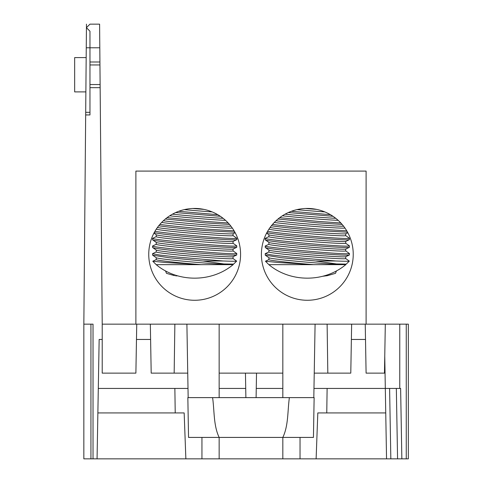 <?xml version="1.0" encoding="UTF-8"?>
<svg xmlns="http://www.w3.org/2000/svg" width="483" height="483" viewBox="0 0 483 483"><rect width="100%" height="100%" fill="white"/><g stroke="black" fill="none" stroke-linecap="round" stroke-linejoin="round"><path stroke-width="0.72" d="M183.8 388.441L185.418 388.441M97.868 412.929L184.162 412.929L185.864 458.85L97.065 458.85L99.154 339.458L102.215 339.458M136.472 339.458L150.605 339.458M351.376 339.458L365.504 339.458M185.864 458.85L316.117 458.85L317.814 412.929L385.742 412.929L385.313 388.441L396.338 388.441L397.569 458.85L401.85 458.85L400.624 388.441L396.338 388.441M313.974 388.441L327.118 388.441L326.762 412.929M327.118 388.441L385.313 388.441L384.758 356.297M256.099 397.624L256.256 388.441L282.827 388.441M175.22 412.929L174.864 388.441L188.008 388.441M98.297 388.441L174.864 388.441M219.155 388.441L245.72 388.441L245.455 373.136M83.843 324.153L90.937 324.153L90.937 458.85L83.843 458.85L83.843 324.153L85.672 114.936L89.965 114.936L89.965 31.22L86.433 27.688L89.965 24.15L99.595 24.15L89.965 24.15M282.827 437.423L219.155 437.423L313.437 437.423L314.137 397.624L289.383 397.624C287.506 410.779 288.55 425.523 282.827 437.423L282.827 458.85M188.539 437.423L219.155 437.423C213.42 425.475 214.482 410.785 212.592 397.624L187.845 397.624L188.539 437.423M401.85 458.85L408.34 458.85L408.34 324.153L408.34 458.85L406.251 458.85L406.251 324.153L408.34 324.153L385.313 324.153L384.462 373.136L366.096 373.136L365.239 324.153L351.642 324.153L350.785 373.136L314.234 373.136M282.827 373.136L219.155 373.136M187.742 373.136L151.191 373.136L150.34 324.153L136.743 324.153L135.886 373.136L102.215 373.136L102.215 324.153L136.743 324.153M289.383 397.624L212.592 397.624M90.937 324.153L93.026 324.153L93.026 458.85L90.937 458.85M256.256 388.441L256.527 373.136M385.742 412.929L386.545 458.85L397.569 458.85M316.117 458.85L386.545 458.85M245.883 397.624L245.72 388.441M86.173 57.604L74.66 57.604L74.66 91.891L85.871 91.891L85.696 112.322L86.463 24.15L86.258 47.787L99.8 47.787L99.595 24.15L99.927 61.993L89.965 61.993M85.672 114.936L85.696 112.322L89.965 112.322M188.165 397.624L186.897 324.153L219.155 324.153L219.155 397.624M282.827 397.624L282.827 324.153L315.085 324.153L313.811 397.624M399.767 388.441L399.767 324.153M351.642 324.153L327.118 324.153L327.818 373.136M327.118 324.153L315.085 324.153M282.827 324.153L219.155 324.153M186.897 324.153L174.864 324.153L174.164 373.136M174.864 324.153L150.34 324.153M385.313 324.153L365.239 324.153M97.065 458.85L93.026 458.85M99.927 61.993L99.951 64.951L89.965 64.951M99.951 65.32L102.215 324.153M89.965 87.658L100.15 87.658M174.46 275.642L166.49 273.336L165.5 270.842M336.482 270.842L335.492 273.336L327.522 275.636L322.602 276.294M240.582 254.36A45.921 45.921 0 0 0 171.7 214.591A45.921 45.921 0 0 0 171.7 294.123A45.921 45.921 0 0 0 240.582 254.36M353.236 254.36A45.921 45.921 0 0 0 284.36 214.591A45.921 45.921 0 0 0 284.36 294.123A45.921 45.921 0 0 0 353.236 254.36M135.886 324.153L135.886 171.091L366.096 171.091L366.096 324.153M316.667 209.399A38.543 1.195 -175.1 0 1 305.437 208.475M324.854 211.916A38.543 1.195 -175.1 0 1 296.93 209.628M330.475 214.706L291.4 211.282M333.029 216.312L288.333 212.55M335.782 218.328A38.543 1.195 -175.1 0 1 317.361 217.109A38.543 1.195 -175.1 0 1 285.097 214.174M338.172 220.351A38.543 1.195 -175.1 0 1 282.38 215.798M340.859 223.001L318.321 221.419L279.693 217.676M342.151 224.438L318.43 222.941L277.991 219.022M343.618 226.237A38.543 1.195 -175.1 0 1 317.361 224.758A38.543 1.195 -175.1 0 1 276.01 220.767M344.983 228.097A38.543 1.195 -175.1 0 1 313.998 226.412A38.543 1.195 -175.1 0 1 274.284 222.464M346.758 230.838L318.321 229.075C299.43 227.481 284.149 225.935 272.478 224.444M347.537 232.202L318.43 230.596C298.591 229.014 282.899 227.415 271.361 225.796M347.838 232.758L345.743 233.742A38.543 1.195 -175.1 0 1 317.361 232.414A38.543 1.195 -175.1 0 1 270.069 227.505M345.804 233.681L345.641 235.583A38.543 1.195 -175.1 0 1 308.661 233.633A38.543 1.195 -175.1 0 1 268.946 229.135M345.647 235.553L349.438 238.234C348.207 238.819 337.834 238.318 318.321 236.73C294.467 234.696 277.544 232.909 267.564 231.375M349.438 238.234L349.372 239.695C347.259 240.117 336.947 239.634 318.43 238.246C297.051 236.622 272.484 233.953 266.839 232.679M349.372 239.695L345.743 241.391A38.543 1.195 -175.1 0 1 317.361 240.069A38.543 1.195 -175.1 0 1 269.043 234.847L266.592 233.144M345.804 241.331L345.641 243.239A38.543 1.195 -175.1 0 1 307.134 241.156A38.543 1.195 -175.1 0 1 268.832 236.688L268.989 234.81M345.647 243.209L349.438 245.883C348.207 246.469 337.834 245.968 318.321 244.38C292.825 242.285 264.267 239.127 265.191 238.391L268.832 236.652M349.438 245.883L349.372 247.344C347.259 247.773 336.947 247.29 318.43 245.901C293.761 244.036 265.898 240.836 265.264 239.87L265.197 238.391M349.372 247.344L345.743 249.047A38.543 1.195 -175.1 0 1 317.361 247.719A38.543 1.195 -175.1 0 1 269.043 242.502L265.264 239.87M345.804 248.986L345.641 250.894A38.543 1.195 -175.1 0 1 307.134 248.805A38.543 1.195 -175.1 0 1 268.832 244.338L268.989 242.466M345.647 250.858L349.438 253.539C348.207 254.124 337.834 253.623 318.321 252.035C292.825 249.934 264.267 246.783 265.191 246.046L268.832 244.307M349.438 253.539L349.372 255C347.259 255.429 336.947 254.946 318.43 253.551C293.761 251.685 265.898 248.491 265.264 247.525L265.197 246.046M349.372 255L345.743 256.702A38.543 1.195 -175.1 0 1 317.361 255.374A38.543 1.195 -175.1 0 1 269.043 250.158L265.264 247.525M345.804 256.642L345.641 258.544A38.543 1.195 -175.1 0 1 307.134 256.461A38.543 1.195 -175.1 0 1 268.832 251.993L268.989 250.122M345.647 258.514L349.318 261.11M349.106 260.983C350.223 261.351 345.798 261.351 335.836 260.983L290.392 257.101L272.056 255.006L265.197 253.702L268.832 251.957M349.312 261.116L346.251 264.116L336.482 263.935L315.598 260.983L335.836 260.983M315.598 260.983L281.577 257.717L265.264 255.175L265.197 253.702M346.251 264.116L345.743 264.352A38.543 1.195 -175.1 0 1 314.759 262.824A38.543 1.195 -175.1 0 1 269.043 257.807L265.264 255.175M268.989 257.771L268.832 259.643A38.543 1.195 4.9 0 0 313.503 264.642L278.178 262.492L265.445 261.237L268.832 259.613M336.524 264.642L313.503 264.642M345.804 264.292L345.774 264.648L268.868 264.654L265.445 261.237M204.013 209.399A38.543 1.195 -175.1 0 1 192.783 208.475M212.2 211.916A38.543 1.195 -175.1 0 1 184.277 209.628M217.821 214.706L178.746 211.282M220.369 216.312L175.679 212.55M223.128 218.328A38.543 1.195 -175.1 0 1 204.707 217.109A38.543 1.195 -175.1 0 1 172.437 214.174M225.519 220.351A38.543 1.195 -175.1 0 1 169.726 215.798M228.205 223.001L205.667 221.419L167.04 217.676M229.497 224.438L205.776 222.941L165.331 219.022M230.965 226.237A38.543 1.195 -175.1 0 1 204.707 224.758A38.543 1.195 -175.1 0 1 163.351 220.767M232.329 228.097A38.543 1.195 -175.1 0 1 201.345 226.412A38.543 1.195 -175.1 0 1 161.624 222.464M234.104 230.838L205.667 229.075C186.776 227.481 171.495 225.935 159.819 224.444M234.883 232.202L205.776 230.596C185.937 229.014 170.245 227.415 158.708 225.796M235.185 232.758L233.09 233.742A38.543 1.195 -175.1 0 1 204.707 232.414A38.543 1.195 -175.1 0 1 157.416 227.505M233.15 233.681L232.987 235.583A38.543 1.195 -175.1 0 1 196.007 233.633A38.543 1.195 -175.1 0 1 156.287 229.135M232.987 235.553L236.785 238.234C235.553 238.819 225.181 238.318 205.667 236.73C181.813 234.696 164.89 232.909 154.91 231.375M236.785 238.234L236.718 239.695C234.605 240.117 224.293 239.634 205.776 238.246C184.397 236.622 159.831 233.953 154.18 232.679M236.718 239.695L233.09 241.391A38.543 1.195 -175.1 0 1 204.707 240.069A38.543 1.195 -175.1 0 1 156.389 234.847L153.938 233.144M233.15 241.331L232.987 243.239A38.543 1.195 -175.1 0 1 194.48 241.156A38.543 1.195 -175.1 0 1 156.178 236.688L156.335 234.81M232.987 243.209L236.785 245.883C235.553 246.469 225.181 245.968 205.667 244.38C180.171 242.285 151.614 239.127 152.537 238.391L156.178 236.652M236.785 245.883L236.718 247.344C234.605 247.773 224.293 247.29 205.776 245.901C181.107 244.036 153.244 240.836 152.61 239.87L152.537 238.391M236.718 247.344L233.09 249.047A38.543 1.195 -175.1 0 1 204.707 247.719A38.543 1.195 -175.1 0 1 156.389 242.502L152.61 239.87M233.15 248.986L232.987 250.894A38.543 1.195 -175.1 0 1 194.48 248.805A38.543 1.195 -175.1 0 1 156.178 244.338L156.335 242.466M232.987 250.858L236.785 253.539C235.553 254.124 225.181 253.623 205.667 252.035C180.171 249.934 151.614 246.783 152.537 246.046L156.178 244.307M236.785 253.539L236.718 255C234.605 255.429 224.293 254.946 205.776 253.551C181.107 251.685 153.244 248.491 152.61 247.525L152.537 246.046M236.718 255L233.09 256.702A38.543 1.195 -175.1 0 1 204.707 255.374A38.543 1.195 -175.1 0 1 156.389 250.158L152.61 247.525M233.15 256.642L232.987 258.544A38.543 1.195 -175.1 0 1 194.48 256.461A38.543 1.195 -175.1 0 1 156.178 251.993L156.335 250.122M232.987 258.514L236.664 261.11M236.453 260.983C237.564 261.351 233.144 261.351 223.182 260.983L177.738 257.101L159.402 255.006L152.537 253.702L156.178 251.957M236.652 261.116L233.591 264.116L223.828 263.935L202.938 260.983L223.182 260.983M202.938 260.983L168.923 257.717L152.61 255.175L152.537 253.702M233.591 264.116L233.09 264.352A38.543 1.195 -175.1 0 1 202.105 262.824A38.543 1.195 -175.1 0 1 156.389 257.807L152.61 255.175M156.335 257.771L156.178 259.643A38.543 1.195 4.9 0 0 200.85 264.642L165.524 262.492L152.791 261.237L156.178 259.613M223.871 264.642L200.85 264.642M233.15 264.292L233.12 264.648L156.214 264.654L152.791 261.237M390.832 458.85L389.6 388.441M219.155 437.423L219.155 458.85M406.251 324.153L406.251 458.85M89.965 47.787L99.8 47.787M177.744 275.853L175.613 275.853M326.351 275.853L324.232 275.853M300.034 437.423L300.034 458.85M201.948 437.423L201.948 458.85M89.965 84.543L100.12 84.543M345.768 264.654L345.774 264.648C324.268 282.658 290.368 282.658 268.868 264.66M233.114 264.654L233.12 264.648C211.614 282.658 177.708 282.658 156.214 264.66"/></g></svg>
